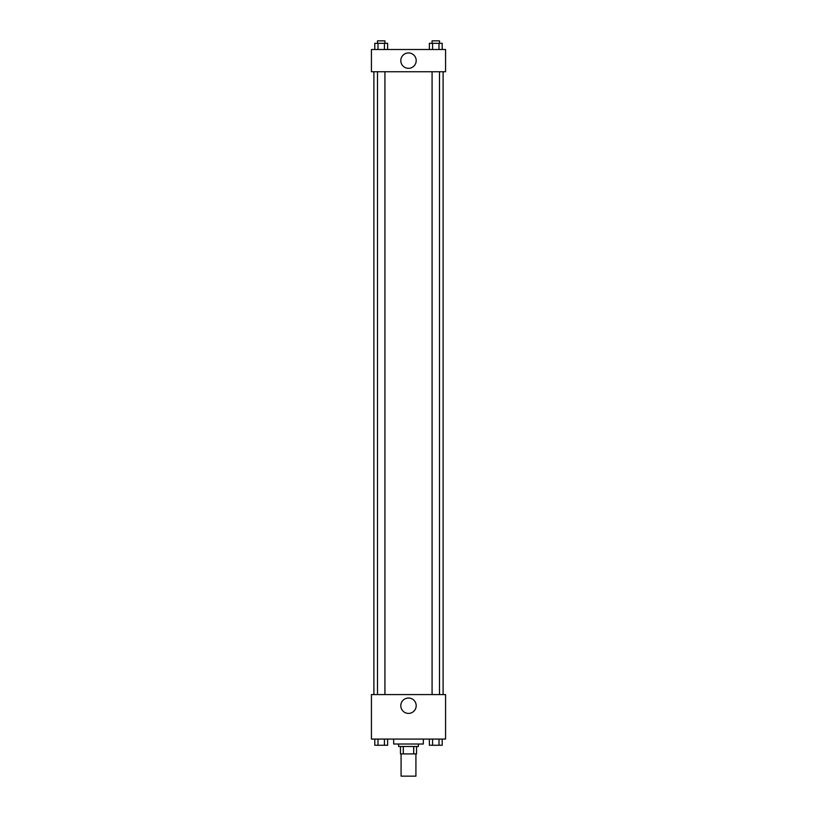 <?xml version="1.0" encoding="UTF-8"?>
<svg xmlns="http://www.w3.org/2000/svg" width="817" height="817" viewBox="0 0 817 817"><rect width="100%" height="100%" fill="white"/><g stroke="black" fill="none" stroke-linecap="round" stroke-linejoin="round"><path stroke-width="1.23" d="M401.086 753.907L401.086 776.15L415.914 776.15L415.914 753.907M413.698 746.493L413.698 753.907L400.463 753.907L400.463 746.493M413.698 753.907L416.537 753.907L416.537 746.493L416.537 753.907M418.386 744.021L418.386 746.493L398.614 746.493L398.614 744.021M403.302 746.493L403.302 753.907M393.671 739.079L393.671 744.021L423.329 744.021L423.329 739.079M445.571 739.079L371.429 739.079L371.429 694.583L445.571 694.583L445.571 739.079M408.5 713.404A7.7 7.7 0 0 1 401.831 701.864A7.7 7.7 0 0 1 415.169 701.864A7.7 7.7 0 0 1 408.5 713.404M443.1 71.743L443.1 694.583M432.081 694.583L432.081 71.743M384.919 71.743L384.919 694.583M445.571 71.743L371.429 71.743L371.429 49.5L445.571 49.5L445.571 71.743M416.2 60.621A7.7 7.7 0 0 1 404.65 67.29A7.7 7.7 0 0 1 404.65 53.963A7.7 7.7 0 0 1 416.2 60.621M442.211 49.5L442.211 43.321L429.364 43.321L429.364 49.5M438.995 43.321L438.995 49.5M432.571 43.321L432.571 49.5M432.081 43.321L432.081 40.85L439.495 40.85L439.495 43.321M387.636 49.5L387.636 43.321L374.789 43.321L374.789 49.5M384.429 43.321L384.429 49.5M378.005 43.321L378.005 49.5M377.505 43.321L377.505 40.85L384.919 40.85L384.919 43.321M442.211 739.079L442.211 745.257L429.364 745.257L429.364 739.079M438.995 739.079L438.995 745.257M432.571 739.079L432.571 745.257M439.495 745.257L432.081 745.278M387.636 739.079L387.636 745.257L374.789 745.257L374.789 739.079M384.429 739.079L384.429 745.257M378.005 739.079L378.005 745.257M384.919 745.257L377.505 745.278M373.9 71.743L373.9 694.583M439.495 694.583L439.495 71.743M377.505 71.743L377.505 694.583"/></g></svg>
